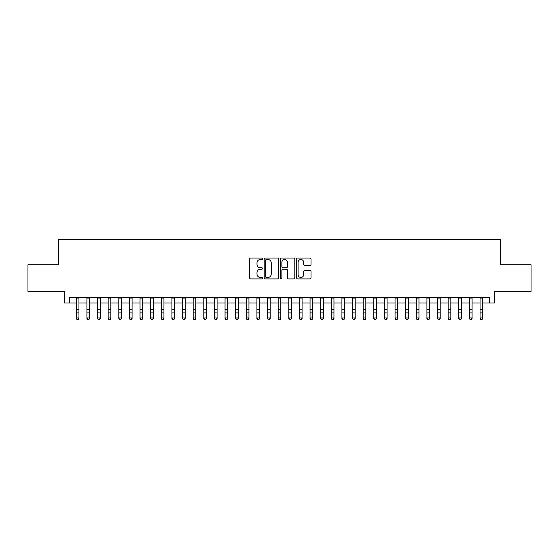 <?xml version="1.0" encoding="UTF-8"?>
<svg xmlns="http://www.w3.org/2000/svg" width="559" height="559" viewBox="0 0 559 559"><rect width="100%" height="100%" fill="white"/><g stroke="black" fill="none" stroke-linecap="round" stroke-linejoin="round"><path stroke-width="0.84" d="M262.499 258.789A0.727 0.727 0 0 0 261.773 258.055L250.691 258.055A1.041 1.041 0 0 0 249.649 259.096L249.649 277.872A1.041 1.041 0 0 0 250.691 278.913L261.773 278.913A0.727 0.727 0 0 0 262.499 278.186A0.727 0.727 0 0 0 261.773 277.453L260.333 277.453A3.34 3.34 0 0 1 257 274.12L257 272.554A3.34 3.34 0 0 1 260.333 269.214L261.773 269.214A0.727 0.727 0 0 0 262.499 268.488A0.727 0.727 0 0 0 261.773 267.754L260.333 267.754A3.34 3.34 0 0 1 257 264.421L257 262.856A3.34 3.34 0 0 1 260.333 259.516L261.773 259.516A0.727 0.727 0 0 0 262.499 258.789M309.979 265.406A1.041 1.041 0 0 0 311.021 264.365L311.021 259.096A1.041 1.041 0 0 0 309.979 258.055L297.674 258.055A1.041 1.041 0 0 0 296.633 259.096L296.633 277.872A1.041 1.041 0 0 0 297.674 278.913L309.979 278.913A1.041 1.041 0 0 0 311.021 277.872L311.021 271.506A1.041 1.041 0 0 0 309.979 270.465L304.711 270.465A1.041 1.041 0 0 0 303.67 271.506L303.67 274.665A2.788 2.788 0 0 1 300.882 277.453A2.788 2.788 0 0 1 298.087 274.665L298.087 262.304A2.788 2.788 0 0 1 300.882 259.516A2.788 2.788 0 0 1 303.67 262.304L303.67 264.365A1.041 1.041 0 0 0 304.711 265.406L309.979 265.406M69.651 303.02L69.651 297.702L489.349 297.702L489.349 303.02L494.659 303.02L494.659 291.33L531.05 291.33L531.05 264.763L500.501 264.763L500.501 239.266L58.499 239.266L58.499 264.763L27.95 264.763L27.95 291.33L64.341 291.33L64.341 303.02L76.297 303.02M278.585 259.096A1.041 1.041 0 0 0 277.543 258.055L265.239 258.055A1.041 1.041 0 0 0 264.197 259.096L264.197 277.872A1.041 1.041 0 0 0 265.239 278.913L277.543 278.913A1.041 1.041 0 0 0 278.585 277.872L278.585 259.096M281.457 258.055L293.761 258.055A1.041 1.041 0 0 1 294.803 259.096L294.803 277.872A1.041 1.041 0 0 1 293.761 278.913L288.493 278.913A1.041 1.041 0 0 1 287.452 277.872L287.452 270.256A1.041 1.041 0 0 0 286.411 269.214L282.917 269.214A1.041 1.041 0 0 0 281.876 270.256L281.876 278.186A0.727 0.727 0 0 1 281.142 278.913A0.727 0.727 0 0 1 280.415 278.186L280.415 259.096A1.041 1.041 0 0 1 281.457 258.055M78.952 303.02L86.918 303.02M89.573 303.02L97.545 303.02M100.201 303.02L108.166 303.02M110.829 303.02L118.794 303.02M121.45 303.02L129.422 303.02M132.078 303.02L140.043 303.02M142.699 303.02L150.671 303.02M153.327 303.02L161.292 303.02M163.955 303.02L171.92 303.02M174.576 303.02L182.548 303.02M185.204 303.02L193.169 303.02M195.825 303.02L203.797 303.02M206.453 303.02L214.418 303.02M217.081 303.02L225.046 303.02M227.702 303.02L235.674 303.02M238.33 303.02L246.295 303.02M248.951 303.02L256.923 303.02M259.579 303.02L267.544 303.02M270.2 303.02L278.172 303.02M280.828 303.02L288.8 303.02M291.456 303.02L299.421 303.02M302.077 303.02L310.049 303.02M312.705 303.02L320.67 303.02M323.326 303.02L331.298 303.02M333.954 303.02L341.919 303.02M344.582 303.02L352.547 303.02M355.203 303.02L363.175 303.02M365.831 303.02L373.796 303.02M376.452 303.02L384.424 303.02M387.08 303.02L395.045 303.02M397.708 303.02L405.673 303.02M408.329 303.02L416.301 303.02M418.957 303.02L426.922 303.02M429.578 303.02L437.55 303.02M440.206 303.02L448.171 303.02M450.834 303.02L458.799 303.02M461.454 303.02L469.427 303.02M472.082 303.02L480.048 303.02M482.703 303.02L489.349 303.02M266.384 259.516A0.727 0.727 0 0 0 265.658 260.249L265.658 276.726A0.727 0.727 0 0 0 266.384 277.453L267.901 277.453A3.34 3.34 0 0 0 271.234 274.12L271.234 262.856A3.34 3.34 0 0 0 267.901 259.516L266.384 259.516M287.452 262.36A2.788 2.788 0 0 0 284.664 259.572A2.788 2.788 0 0 0 281.876 262.36L281.876 266.713A1.041 1.041 0 0 0 282.917 267.754L286.411 267.754A1.041 1.041 0 0 0 287.452 266.713L287.452 262.36M78.952 297.702L78.952 318.567L78.155 319.734L77.093 319.496L78.155 319.734M76.297 297.702L76.297 317.973L78.952 317.973L78.155 319.496M77.093 319.734L76.297 318.567L76.297 317.973L77.093 319.496M89.573 297.702L89.573 318.567L88.776 319.734L87.714 319.496L88.776 319.734M86.918 297.702L86.918 317.973L89.573 317.973L88.776 319.496M87.714 319.734L86.918 318.567L86.918 317.973L87.714 319.496M100.201 297.702L100.201 318.567L99.404 319.734L98.342 319.496L99.404 319.734M97.545 297.702L97.545 317.973L100.201 317.973L99.404 319.496M98.342 319.734L97.545 318.567L97.545 317.973L98.342 319.496M110.829 297.702L110.829 318.567L110.032 319.734L108.97 319.496L110.032 319.734M108.166 297.702L108.166 317.973L110.829 317.973L110.032 319.496M108.97 319.734L108.166 318.567L108.166 317.973L108.97 319.496M121.45 297.702L121.45 318.567L120.653 319.734L119.591 319.496L120.653 319.734M118.794 297.702L118.794 317.973L121.45 317.973L120.653 319.496M119.591 319.734L118.794 318.567L118.794 317.973L119.591 319.496M132.078 297.702L132.078 318.567L131.281 319.734L130.219 319.496L131.281 319.734M129.422 297.702L129.422 317.973L132.078 317.973L131.281 319.496M130.219 319.734L129.422 318.567L129.422 317.973L130.219 319.496M142.699 297.702L142.699 318.567L141.902 319.734L140.84 319.496L141.902 319.734M140.043 297.702L140.043 317.973L142.699 317.973L141.902 319.496M140.84 319.734L140.043 318.567L140.043 317.973L140.84 319.496M153.327 297.702L153.327 318.567L152.53 319.734L151.468 319.496L152.53 319.734M150.671 297.702L150.671 317.973L153.327 317.973L152.53 319.496M151.468 319.734L150.671 318.567L150.671 317.973L151.468 319.496M163.955 297.702L163.955 318.567L163.158 319.734L162.089 319.496L163.158 319.734M161.292 297.702L161.292 317.973L163.955 317.973L163.158 319.496M162.089 319.734L161.292 318.567L161.292 317.973L162.089 319.496M174.576 297.702L174.576 318.567L173.779 319.734L172.717 319.496L173.779 319.734M171.92 297.702L171.92 317.973L174.576 317.973L173.779 319.496M172.717 319.734L171.92 318.567L171.92 317.973L172.717 319.496M185.204 297.702L185.204 318.567L184.407 319.734L183.345 319.496L184.407 319.734M182.548 297.702L182.548 317.973L185.204 317.973L184.407 319.496M183.345 319.734L182.548 318.567L182.548 317.973L183.345 319.496M195.825 297.702L195.825 318.567L195.028 319.734L193.966 319.496L195.028 319.734M193.169 297.702L193.169 317.973L195.825 317.973L195.028 319.496M193.966 319.734L193.169 318.567L193.169 317.973L193.966 319.496M206.453 297.702L206.453 318.567L205.656 319.734L204.594 319.496L205.656 319.734M203.797 297.702L203.797 317.973L206.453 317.973L205.656 319.496M204.594 319.734L203.797 318.567L203.797 317.973L204.594 319.496M217.081 297.702L217.081 318.567L216.277 319.734L215.215 319.496L216.277 319.734M214.418 297.702L214.418 317.973L217.081 317.973L216.277 319.496M215.215 319.734L214.418 318.567L214.418 317.973L215.215 319.496M227.702 297.702L227.702 318.567L226.905 319.734L225.843 319.496L226.905 319.734M225.046 297.702L225.046 317.973L227.702 317.973L226.905 319.496M225.843 319.734L225.046 318.567L225.046 317.973L225.843 319.496M238.33 297.702L238.33 318.567L237.533 319.734L236.471 319.496L237.533 319.734M235.674 297.702L235.674 317.973L238.33 317.973L237.533 319.496M236.471 319.734L235.674 318.567L235.674 317.973L236.471 319.496M248.951 297.702L248.951 318.567L248.154 319.734L247.092 319.496L248.154 319.734M246.295 297.702L246.295 317.973L248.951 317.973L248.154 319.496M247.092 319.734L246.295 318.567L246.295 317.973L247.092 319.496M259.579 297.702L259.579 318.567L258.782 319.734L257.72 319.496L258.782 319.734M256.923 297.702L256.923 317.973L259.579 317.973L258.782 319.496M257.72 319.734L256.923 318.567L256.923 317.973L257.72 319.496M270.2 297.702L270.2 318.567L269.403 319.734L268.341 319.496L269.403 319.734M267.544 297.702L267.544 317.973L270.2 317.973L269.403 319.496M268.341 319.734L267.544 318.567L267.544 317.973L268.341 319.496M280.828 297.702L280.828 318.567L280.031 319.734L278.969 319.496L280.031 319.734M278.172 297.702L278.172 317.973L280.828 317.973L280.031 319.496M278.969 319.734L278.172 318.567L278.172 317.973L278.969 319.496M291.456 297.702L291.456 318.567L290.659 319.734L289.597 319.496L290.659 319.734M288.8 297.702L288.8 317.973L291.456 317.973L290.659 319.496M289.597 319.734L288.8 318.567L288.8 317.973L289.597 319.496M302.077 297.702L302.077 318.567L301.28 319.734L300.218 319.496L301.28 319.734M299.421 297.702L299.421 317.973L302.077 317.973L301.28 319.496M300.218 319.734L299.421 318.567L299.421 317.973L300.218 319.496M312.705 297.702L312.705 318.567L311.908 319.734L310.846 319.496L311.908 319.734M310.049 297.702L310.049 317.973L312.705 317.973L311.908 319.496M310.846 319.734L310.049 318.567L310.049 317.973L310.846 319.496M323.326 297.702L323.326 318.567L322.529 319.734L321.467 319.496L322.529 319.734M320.67 297.702L320.67 317.973L323.326 317.973L322.529 319.496M321.467 319.734L320.67 318.567L320.67 317.973L321.467 319.496M333.954 297.702L333.954 318.567L333.157 319.734L332.095 319.496L333.157 319.734M331.298 297.702L331.298 317.973L333.954 317.973L333.157 319.496M332.095 319.734L331.298 318.567L331.298 317.973L332.095 319.496M344.582 297.702L344.582 318.567L343.785 319.734L342.723 319.496L343.785 319.734M341.919 297.702L341.919 317.973L344.582 317.973L343.785 319.496M342.723 319.734L341.919 318.567L341.919 317.973L342.723 319.496M355.203 297.702L355.203 318.567L354.406 319.734L353.344 319.496L354.406 319.734M352.547 297.702L352.547 317.973L355.203 317.973L354.406 319.496M353.344 319.734L352.547 318.567L352.547 317.973L353.344 319.496M365.831 297.702L365.831 318.567L365.034 319.734L363.972 319.496L365.034 319.734M363.175 297.702L363.175 317.973L365.831 317.973L365.034 319.496M363.972 319.734L363.175 318.567L363.175 317.973L363.972 319.496M376.452 297.702L376.452 318.567L375.655 319.734L374.593 319.496L375.655 319.734M373.796 297.702L373.796 317.973L376.452 317.973L375.655 319.496M374.593 319.734L373.796 318.567L373.796 317.973L374.593 319.496M387.08 297.702L387.08 318.567L386.283 319.734L385.221 319.496L386.283 319.734M384.424 297.702L384.424 317.973L387.08 317.973L386.283 319.496M385.221 319.734L384.424 318.567L384.424 317.973L385.221 319.496M397.708 297.702L397.708 318.567L396.911 319.734L395.842 319.496L396.911 319.734M395.045 297.702L395.045 317.973L397.708 317.973L396.911 319.496M395.842 319.734L395.045 318.567L395.045 317.973L395.842 319.496M408.329 297.702L408.329 318.567L407.532 319.734L406.47 319.496L407.532 319.734M405.673 297.702L405.673 317.973L408.329 317.973L407.532 319.496M406.47 319.734L405.673 318.567L405.673 317.973L406.47 319.496M418.957 297.702L418.957 318.567L418.16 319.734L417.098 319.496L418.16 319.734M416.301 297.702L416.301 317.973L418.957 317.973L418.16 319.496M417.098 319.734L416.301 318.567L416.301 317.973L417.098 319.496M429.578 297.702L429.578 318.567L428.781 319.734L427.719 319.496L428.781 319.734M426.922 297.702L426.922 317.973L429.578 317.973L428.781 319.496M427.719 319.734L426.922 318.567L426.922 317.973L427.719 319.496M440.206 297.702L440.206 318.567L439.409 319.734L438.347 319.496L439.409 319.734M437.55 297.702L437.55 317.973L440.206 317.973L439.409 319.496M438.347 319.734L437.55 318.567L437.55 317.973L438.347 319.496M450.834 297.702L450.834 318.567L450.03 319.734L448.968 319.496L450.03 319.734M448.171 297.702L448.171 317.973L450.834 317.973L450.03 319.496M448.968 319.734L448.171 318.567L448.171 317.973L448.968 319.496M461.454 297.702L461.454 318.567L460.658 319.734L459.596 319.496L460.658 319.734M458.799 297.702L458.799 317.973L461.454 317.973L460.658 319.496M459.596 319.734L458.799 318.567L458.799 317.973L459.596 319.496M472.082 297.702L472.082 318.567L471.286 319.734L470.224 319.496L471.286 319.734M469.427 297.702L469.427 317.973L472.082 317.973L471.286 319.496M470.224 319.734L469.427 318.567L469.427 317.973L470.224 319.496M482.703 297.702L482.703 318.567L481.907 319.734L480.845 319.496L481.907 319.734M480.048 297.702L480.048 317.973L482.703 317.973L481.907 319.496M480.845 319.734L480.048 318.567L480.048 317.973L480.845 319.496M78.952 309.267L76.297 309.267M78.952 312.907L76.297 312.907M78.952 298.052L76.297 298.052M89.573 309.267L86.918 309.267M89.573 312.907L86.918 312.907M89.573 298.052L86.918 298.052M100.201 309.267L97.545 309.267M100.201 312.907L97.545 312.907M100.201 298.052L97.545 298.052M110.829 309.267L108.166 309.267M110.829 312.907L108.166 312.907M110.829 298.052L108.166 298.052M121.45 309.267L118.794 309.267M121.45 312.907L118.794 312.907M121.45 298.052L118.794 298.052M132.078 309.267L129.422 309.267M132.078 312.907L129.422 312.907M132.078 298.052L129.422 298.052M142.699 309.267L140.043 309.267M142.699 312.907L140.043 312.907M142.699 298.052L140.043 298.052M153.327 309.267L150.671 309.267M153.327 312.907L150.671 312.907M153.327 298.052L150.671 298.052M163.955 309.267L161.292 309.267M163.955 312.907L161.292 312.907M163.955 298.052L161.292 298.052M174.576 309.267L171.92 309.267M174.576 312.907L171.92 312.907M174.576 298.052L171.92 298.052M185.204 309.267L182.548 309.267M185.204 312.907L182.548 312.907M185.204 298.052L182.548 298.052M195.825 309.267L193.169 309.267M195.825 312.907L193.169 312.907M195.825 298.052L193.169 298.052M206.453 309.267L203.797 309.267M206.453 312.907L203.797 312.907M206.453 298.052L203.797 298.052M217.081 309.267L214.418 309.267M217.081 312.907L214.418 312.907M217.081 298.052L214.418 298.052M227.702 309.267L225.046 309.267M227.702 312.907L225.046 312.907M227.702 298.052L225.046 298.052M238.33 309.267L235.674 309.267M238.33 312.907L235.674 312.907M238.33 298.052L235.674 298.052M248.951 309.267L246.295 309.267M248.951 312.907L246.295 312.907M248.951 298.052L246.295 298.052M259.579 309.267L256.923 309.267M259.579 312.907L256.923 312.907M259.579 298.052L256.923 298.052M270.2 309.267L267.544 309.267M270.2 312.907L267.544 312.907M270.2 298.052L267.544 298.052M280.828 309.267L278.172 309.267M280.828 312.907L278.172 312.907M280.828 298.052L278.172 298.052M291.456 309.267L288.8 309.267M291.456 312.907L288.8 312.907M291.456 298.052L288.8 298.052M302.077 309.267L299.421 309.267M302.077 312.907L299.421 312.907M302.077 298.052L299.421 298.052M312.705 309.267L310.049 309.267M312.705 312.907L310.049 312.907M312.705 298.052L310.049 298.052M323.326 309.267L320.67 309.267M323.326 312.907L320.67 312.907M323.326 298.052L320.67 298.052M333.954 309.267L331.298 309.267M333.954 312.907L331.298 312.907M333.954 298.052L331.298 298.052M344.582 309.267L341.919 309.267M344.582 312.907L341.919 312.907M344.582 298.052L341.919 298.052M355.203 309.267L352.547 309.267M355.203 312.907L352.547 312.907M355.203 298.052L352.547 298.052M365.831 309.267L363.175 309.267M365.831 312.907L363.175 312.907M365.831 298.052L363.175 298.052M376.452 309.267L373.796 309.267M376.452 312.907L373.796 312.907M376.452 298.052L373.796 298.052M387.08 309.267L384.424 309.267M387.08 312.907L384.424 312.907M387.08 298.052L384.424 298.052M397.708 309.267L395.045 309.267M397.708 312.907L395.045 312.907M397.708 298.052L395.045 298.052M408.329 309.267L405.673 309.267M408.329 312.907L405.673 312.907M408.329 298.052L405.673 298.052M418.957 309.267L416.301 309.267M418.957 312.907L416.301 312.907M418.957 298.052L416.301 298.052M429.578 309.267L426.922 309.267M429.578 312.907L426.922 312.907M429.578 298.052L426.922 298.052M440.206 309.267L437.55 309.267M440.206 312.907L437.55 312.907M440.206 298.052L437.55 298.052M450.834 309.267L448.171 309.267M450.834 312.907L448.171 312.907M450.834 298.052L448.171 298.052M461.454 309.267L458.799 309.267M461.454 312.907L458.799 312.907M461.454 298.052L458.799 298.052M472.082 309.267L469.427 309.267M472.082 312.907L469.427 312.907M472.082 298.052L469.427 298.052M482.703 309.267L480.048 309.267M482.703 312.907L480.048 312.907M482.703 298.052L480.048 298.052"/></g></svg>
